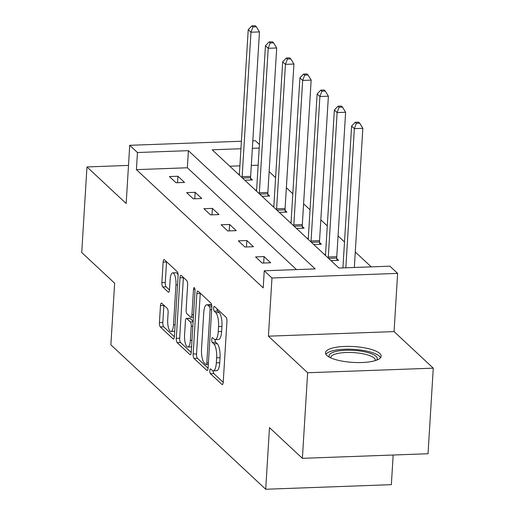 <?xml version="1.0" encoding="UTF-8"?>
<svg xmlns="http://www.w3.org/2000/svg" width="515" height="515" viewBox="0 0 515 515"><rect width="100%" height="100%" fill="white"/><g stroke="black" fill="none" stroke-linecap="round" stroke-linejoin="round"><path stroke-width="0.77" d="M209.805 370.633A2.459 0.766 -92.1 0 0 210.423 373.69L221.939 384.435A3.508 1.094 -92.1 0 0 222.274 384.583A3.508 1.094 -92.1 0 0 223.233 382.085L226.928 321.605A3.508 1.094 -92.1 0 0 226.053 317.234L214.536 306.489A2.459 0.766 -92.1 0 0 214.298 306.386A2.459 0.766 -92.1 0 0 213.628 308.131A2.459 0.766 -92.1 0 0 214.246 311.189L215.734 312.579A11.233 3.508 -92.1 0 1 218.547 326.568L218.238 331.609A11.233 3.508 -92.1 0 1 215.18 339.604A11.233 3.508 -92.1 0 1 214.111 339.127L212.624 337.737A2.459 0.766 -92.1 0 0 212.386 337.634A2.459 0.766 -92.1 0 0 211.717 339.379A2.459 0.766 -92.1 0 0 212.334 342.443L213.822 343.833A11.233 3.508 -92.1 0 1 216.635 357.822L216.326 362.863A11.233 3.508 -92.1 0 1 213.268 370.852A11.233 3.508 -92.1 0 1 212.199 370.375L210.712 368.985A2.459 0.766 -92.1 0 0 210.474 368.882A2.459 0.766 -92.1 0 0 209.805 370.633M213.191 370.852A2.459 0.766 -92.1 0 0 213.822 373.568L223.214 382.33M217.021 308.807A2.459 0.766 -92.1 0 0 217.639 311.066L219.132 312.457L215.734 312.579M215.103 339.604A2.459 0.766 -92.1 0 0 215.727 342.321L217.221 343.705L213.822 343.833M326.845 355.453A27.9 7.925 3.5 0 0 357.455 362.573A27.9 7.925 3.5 0 0 381.177 356.187A27.9 7.925 3.5 0 0 379.819 353.522A27.9 7.925 3.5 0 0 349.209 346.402A27.9 7.925 3.5 0 0 325.48 352.781A27.9 7.925 3.5 0 0 326.845 355.453M161.762 303.264A3.508 1.094 -92.1 0 0 161.427 303.116A3.508 1.094 -92.1 0 0 160.474 305.614L159.431 322.583A3.508 1.094 -92.1 0 0 160.313 326.954L173.104 338.883A3.508 1.094 -92.1 0 0 173.439 339.031A3.508 1.094 -92.1 0 0 174.392 336.533L178.093 276.053A3.508 1.094 -92.1 0 0 177.212 271.682L164.42 259.747A3.508 1.094 -92.1 0 0 164.092 259.599A3.508 1.094 -92.1 0 0 163.133 262.096L161.877 282.593A3.508 1.094 -92.1 0 0 162.759 286.964L168.231 292.076A3.508 1.094 -92.1 0 0 168.566 292.224A3.508 1.094 -92.1 0 0 169.519 289.726L170.143 279.561A9.392 2.935 -92.1 0 1 172.699 272.879A9.392 2.935 -92.1 0 1 175.943 284.969L173.51 324.785A9.392 2.935 -92.1 0 1 170.948 331.467A9.392 2.935 -92.1 0 1 167.71 319.377L168.115 312.74A3.508 1.094 -92.1 0 0 167.233 308.369L161.762 303.264M296.518 269.596L187.351 167.774L136.411 169.635L137.46 152.517L129.729 145.307L241.393 141.232M302.389 458.331L307.629 372.744L433.269 368.161L428.036 453.741L302.389 458.331L269.48 427.63L265.708 489.25L110.873 344.831L114.639 283.211L81.731 252.517L86.964 166.937L126.169 203.502L129.729 145.307M433.269 368.161L394.065 331.589L268.418 336.179L307.629 372.744M268.418 336.179L271.978 277.984L264.247 270.774L315.186 268.914L188.4 150.657L137.46 152.517M136.411 169.635L263.204 287.885L264.247 270.774M193.151 354.024A3.508 1.094 -92.1 0 0 194.026 358.401L206.818 370.33A3.508 1.094 -92.1 0 0 207.152 370.478A3.508 1.094 -92.1 0 0 208.105 367.98L211.807 307.5A3.508 1.094 -92.1 0 0 210.931 303.123L198.14 291.194A3.508 1.094 -92.1 0 0 197.805 291.046A3.508 1.094 -92.1 0 0 196.846 293.544L193.151 354.024L196.543 353.902A3.508 1.094 -92.1 0 0 197.425 358.273L208.092 368.225M189.964 354.61L177.166 342.675A3.508 1.094 -92.1 0 1 176.291 338.303L179.993 277.823A3.508 1.094 -92.1 0 1 180.945 275.325A3.508 1.094 -92.1 0 1 181.28 275.474L186.752 280.578A3.508 1.094 -92.1 0 1 187.634 284.95L186.134 309.476A3.508 1.094 -92.1 0 0 187.009 313.847L190.64 317.24A3.508 1.094 -92.1 0 0 190.975 317.388A3.508 1.094 -92.1 0 0 191.934 314.89L193.492 289.353A2.459 0.766 -92.1 0 1 194.161 287.602A2.459 0.766 -92.1 0 1 195.011 290.769L191.252 352.26A3.508 1.094 -92.1 0 1 190.293 354.758A3.508 1.094 -92.1 0 1 189.964 354.61L190.614 354.584M128.499 165.418L86.964 166.937M265.708 489.25L391.355 484.667L393.17 455.015M270.69 262.779L264.06 256.599L255.569 256.908L262.199 263.088L270.69 262.779M253.457 246.711L246.833 240.531L238.342 240.84L244.966 247.02L253.457 246.711M236.231 230.643L229.6 224.463L221.115 224.772L227.739 230.952L236.231 230.643M218.997 214.575L212.373 208.395L203.882 208.704L210.513 214.884L218.997 214.575M201.771 198.5L195.146 192.32L186.655 192.636L193.28 198.816L201.771 198.5M184.544 182.432L177.913 176.252L169.429 176.561L176.053 182.741L184.544 182.432M371.225 266.867L355.279 251.996M344.509 241.947L338.052 235.928M327.276 225.879L320.826 219.853M310.049 209.805L303.593 203.786M292.823 193.737L286.366 187.718M275.589 177.669L269.139 171.649M258.144 165.193L251.307 165.437M239.887 165.856L229.787 166.223M330.952 260.584L338.606 260.3L336.816 258.633M325.538 254.359L324.328 254.404M313.725 244.509L321.373 244.232L319.59 242.565M308.305 238.284L307.101 238.329M296.498 228.441L304.146 228.164L302.357 226.497M291.078 222.216L289.868 222.261M279.265 212.373L286.919 212.096L285.13 210.429M273.851 206.148L272.641 206.193M262.038 196.305L269.686 196.022L267.903 194.355M256.618 190.08L255.414 190.125M244.812 180.237L252.459 179.954L250.67 178.287M239.391 174.012L238.181 174.057M252.814 140.814L255.376 140.717L259.406 144.483M240.936 148.738L212.167 149.788L338.954 268.045L389.894 266.184L397.625 273.394L271.978 277.984M394.065 331.589L397.625 273.394M259.187 148.075L252.35 148.326M187.351 167.774L188.4 150.657M264.06 256.599L263.667 263.036M246.833 240.531L246.44 246.968M229.6 224.463L229.207 230.9M212.373 208.395L211.98 214.832M195.146 192.32L194.754 198.758M177.913 176.252L177.52 182.69M213.268 370.852L216.667 370.729A11.233 3.508 -92.1 0 0 219.725 362.734L216.326 362.863M217.221 343.705A11.233 3.508 -92.1 0 1 220.034 357.693L219.725 362.734M215.18 339.604L218.579 339.482A11.233 3.508 -92.1 0 0 221.637 331.486L218.238 331.609M219.132 312.457A11.233 3.508 -92.1 0 1 221.946 326.446L221.637 331.486M200.258 293.177A3.508 1.094 -92.1 0 0 200.245 293.421L196.543 353.902M205.916 364.511A2.459 0.766 -92.1 0 0 206.148 364.62A2.459 0.766 -92.1 0 0 206.818 362.869L210.062 309.779A2.459 0.766 -92.1 0 0 209.451 306.715L207.873 305.253A11.233 3.508 -92.1 0 0 206.811 304.777A11.233 3.508 -92.1 0 0 203.747 312.766L201.532 349.061A11.233 3.508 -92.1 0 0 204.339 363.049L205.916 364.511M206.811 304.777L210.204 304.655A11.233 3.508 -92.1 0 1 211.272 305.125L211.755 305.575M191.232 352.505L180.565 342.552L177.166 342.675M183.404 277.456A3.508 1.094 -92.1 0 0 183.385 277.694L179.684 338.181A3.508 1.094 -92.1 0 0 180.565 342.552M184.576 334.93A9.392 2.935 -92.1 0 0 187.821 347.02A9.392 2.935 -92.1 0 0 190.376 340.344L191.232 326.31A3.508 1.094 -92.1 0 0 190.357 321.939L186.726 318.553A3.508 1.094 -92.1 0 0 186.391 318.405A3.508 1.094 -92.1 0 0 185.432 320.903L184.576 334.93M187.821 347.02L191.213 346.898A9.392 2.935 -92.1 0 0 191.586 346.807M186.391 318.405L189.784 318.283A3.508 1.094 -92.1 0 1 190.119 318.431L193.144 321.257M170.948 331.467L174.347 331.345A9.392 2.935 -92.1 0 0 174.714 331.254M178.106 274.984A9.392 2.935 -92.1 0 0 176.098 272.757L172.699 272.879M166.545 261.729A3.508 1.094 -92.1 0 0 166.532 261.974L165.276 282.471A3.508 1.094 -92.1 0 0 166.152 286.842L169.506 289.971M163.886 305.247A3.508 1.094 -92.1 0 0 163.867 305.492L162.83 322.461A3.508 1.094 -92.1 0 0 163.706 326.832L174.373 336.778M354.333 267.485L362.843 128.325L354.352 128.634L351.597 126.059L342.919 267.897M345.842 267.794L354.352 128.634L356.348 123.323L359.74 123.194L358.64 122.164L355.241 122.293L356.348 123.323M351.597 126.059L355.241 122.293M359.74 123.194L362.843 128.325M329.555 357.288A24.147 6.856 -176.5 0 1 335.246 351.623A24.147 6.856 -176.5 0 1 364.414 351.777A24.147 6.856 -176.5 0 1 376.587 360.165M375.332 360.59A22.357 6.354 3.5 0 0 375.371 360.3A22.357 6.354 3.5 0 0 361.234 353.477A22.357 6.354 3.5 0 0 336.469 353.747A22.357 6.354 3.5 0 0 330.746 357.571A22.357 6.354 3.5 0 0 330.746 357.867M380.572 357.674A27.72 7.873 3.5 0 0 361.26 350.136A27.72 7.873 3.5 0 0 332.593 350.792A27.72 7.873 3.5 0 0 325.905 354.333M336.919 260.365L336.784 258.073A3.579 1.12 87.9 0 1 336.778 256.721L345.617 112.257L337.125 112.566L334.364 109.991L325.532 254.455A3.579 1.12 87.9 0 1 325.416 255.421M328.28 258.086A3.579 1.12 87.9 0 1 328.293 257.03L337.125 112.566L339.115 107.249L342.514 107.126L341.406 106.096L338.014 106.219L339.115 107.249M334.364 109.991L338.014 106.219M342.514 107.126L345.617 112.257M319.693 244.297L319.551 242.005A3.579 1.12 87.9 0 1 319.551 240.653L328.39 96.189L319.899 96.498L317.137 93.923L308.298 238.387A3.579 1.12 87.9 0 1 308.189 239.346M311.047 242.018A3.579 1.12 87.9 0 1 311.06 240.962L319.899 96.498L321.888 91.181L325.287 91.058L324.18 90.028L320.781 90.151L321.888 91.181M317.137 93.923L320.781 90.151M325.287 91.058L328.39 96.189M302.466 228.222L302.324 225.93A3.579 1.12 87.9 0 1 302.324 224.579L311.157 80.121L302.666 80.43L299.91 77.855L291.072 222.313A3.579 1.12 87.9 0 1 290.962 223.278M293.82 225.943A3.579 1.12 87.9 0 1 293.833 224.888L302.666 80.43L304.661 75.113L308.054 74.99L306.953 73.96L303.554 74.083L304.661 75.113M299.91 77.855L303.554 74.083M308.054 74.99L311.157 80.121M285.233 212.154L285.098 209.863A3.579 1.12 87.9 0 1 285.091 208.511L293.93 64.047L285.439 64.356L282.677 61.781L273.845 206.245A3.579 1.12 87.9 0 1 273.729 207.21M276.594 209.875A3.579 1.12 87.9 0 1 276.607 208.82L285.439 64.356L287.428 59.045L290.827 58.916L289.72 57.886L286.327 58.015L287.428 59.045M282.677 61.781L286.327 58.015M290.827 58.916L293.93 64.047M268.006 196.086L267.864 193.795A3.579 1.12 87.9 0 1 267.864 192.443L276.703 47.979L268.212 48.288L265.45 45.713L256.612 190.177A3.579 1.12 87.9 0 1 256.502 191.142M259.36 193.807A3.579 1.12 87.9 0 1 259.373 192.752L268.212 48.288L270.201 42.97L273.6 42.848L272.493 41.818L269.094 41.94L270.201 42.97M265.45 45.713L269.094 41.94M273.6 42.848L276.703 47.979M250.779 180.018L250.638 177.727A3.579 1.12 87.9 0 1 250.638 176.375L259.47 31.911L250.979 32.22L248.224 29.645L239.385 174.109A3.579 1.12 87.9 0 1 239.275 175.074M242.134 177.739A3.579 1.12 87.9 0 1 242.147 176.684L250.979 32.22L252.974 26.902L256.367 26.78L255.266 25.75L251.867 25.872L252.974 26.902M248.224 29.645L251.867 25.872M256.367 26.78L259.47 31.911M213.822 373.568L210.423 373.69M217.639 311.066L214.246 311.189M215.727 342.321L212.334 342.443M220.034 357.693L216.635 357.822M221.946 326.446L218.547 326.568M222.596 384.409L221.939 384.435M200.245 293.421L196.846 293.544M207.474 370.304L206.818 370.33M197.425 358.273L194.026 358.401M208.427 362.811L206.818 362.869M211.671 309.721L210.062 309.779M211.826 306.631L209.451 306.715M211.272 305.125L207.873 305.253M179.684 338.181L176.291 338.303M183.385 277.694L179.993 277.823M193.537 314.832L191.934 314.89M194.96 289.295L193.492 289.353M191.986 340.28L190.376 340.344M192.842 326.253L191.232 326.31M193.112 321.843L190.357 321.939M190.119 318.431L186.726 318.553M175.113 324.727L173.51 324.785M177.553 284.911L175.943 284.969M168.888 292.05L168.231 292.076M166.152 286.842L162.759 286.964M165.276 282.471L161.877 282.593M166.532 261.974L163.133 262.096M173.761 338.857L173.104 338.883M163.706 326.832L160.313 326.954M162.83 322.461L159.431 322.583M163.867 305.492L160.474 305.614M336.784 258.073L328.583 258.369M336.778 256.721L328.293 257.03M319.551 242.005L311.356 242.301M319.551 240.653L311.06 240.962M302.324 225.93L294.129 226.233M302.324 224.579L293.833 224.888M285.098 209.863L276.896 210.165M285.091 208.511L276.607 208.82M267.864 193.795L259.669 194.091M267.864 192.443L259.373 192.752M250.638 177.727L242.443 178.023M250.638 176.375L242.147 176.684M208.318 364.536L206.148 364.62M193.389 317.298L190.975 317.388"/></g></svg>
